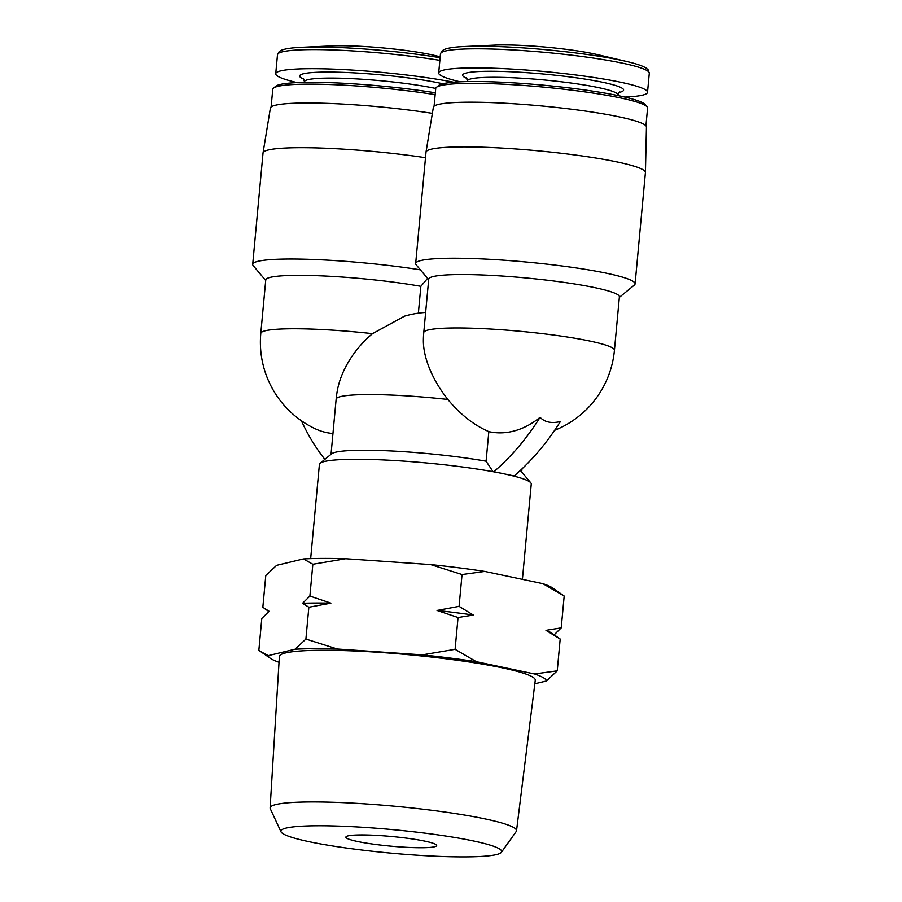 <?xml version="1.0" encoding="UTF-8"?>
<svg xmlns="http://www.w3.org/2000/svg" width="902" height="902" viewBox="0 0 902 902"><rect width="100%" height="100%" fill="white"/><g stroke="black" fill="none" stroke-linecap="round" stroke-linejoin="round"><path stroke-width="1.35" d="M542.903 583.673L564.178 596.042L552.61 587.969A139.652 14.838 -174.7 0 0 542.903 583.673L484.746 571.428A139.652 14.838 -174.7 0 0 430.626 564.584L345.692 558.733A139.652 14.838 -174.7 0 0 303.433 558.936L276.643 565.34L265.797 575.499L262.843 607.317L269.112 611.274L261.805 618.479L258.863 650.297L260.509 651.492L268.266 655.619L295.055 649.214L305.902 639.056L337.314 649.012L422.249 654.863L455.093 649.327L476.38 661.707L534.525 673.952L557.244 670.84L546.386 680.999L534.83 683.761M345.692 558.733L312.847 564.257L303.433 558.936M484.746 571.428L462.038 574.54L430.626 564.584M423.771 332.567L428.732 279.146A95.736 10.17 -174.7 0 1 524.998 277.861A95.736 10.17 -174.7 0 1 619.392 296.837L614.431 350.247A95.736 10.17 -174.7 0 0 520.048 331.282A95.736 10.17 -174.7 0 0 423.771 332.567A95.736 95.736 0 0 0 423.376 340.155A70.807 36.835 -127.2 0 0 447.866 399.451A95.736 10.17 -174.7 0 0 336.142 399.169A95.736 95.736 0 0 1 337.585 389.314A70.807 44.649 131.1 0 1 372.526 333.65A95.736 10.17 5.3 0 0 260.802 333.368A95.736 95.736 0 0 0 315.125 428.721A94.53 69.183 -78.1 0 0 332.962 433.501M301.392 420.749A227.947 166.847 -78.1 0 0 324.867 459.355M447.866 399.451C460.392 414.537 474.046 425.259 488.839 431.63A94.53 69.183 -78.1 0 0 540.084 417.31C544.673 422.204 551.426 423.624 560.356 421.584A227.947 166.847 -78.1 0 1 514.14 475.963L513.339 475.963A106.38 11.309 -174.7 0 0 504.015 473.832L514.14 475.963M488.839 431.63L486.088 461.204L493.067 471.701L493.879 471.69A227.947 166.847 -78.1 0 0 540.084 417.31M493.879 471.69L504.015 473.832A106.38 11.309 -174.7 0 0 493.067 471.701A106.38 11.309 -174.7 0 0 386.045 460.065A106.38 11.309 -174.7 0 0 320.131 463.245A106.38 11.309 -174.7 0 0 319.409 464.383L310.671 558.631M418.37 313.174L420.862 286.317L427.571 278.38M372.526 333.65L404.558 316.14A95.736 95.736 0 0 1 425.643 312.453M260.802 333.368L265.763 279.947A95.736 10.17 5.3 0 1 320.345 275.82A95.736 10.17 5.3 0 1 420.862 286.317M265.707 280.488L253.225 265.628A110.179 11.703 5.3 0 1 252.707 264.32A110.179 11.703 5.3 0 1 309.623 259.348A110.179 11.703 5.3 0 1 420.4 269.833M252.707 264.32L263.034 152.979A110.179 11.703 5.3 0 1 263.046 152.889A110.179 11.703 5.3 0 1 425.496 157.692M263.046 152.889L270.408 108.048A106.988 11.365 5.3 0 1 325.566 103.302A106.988 11.365 5.3 0 1 432.385 113.359M271.119 106.988L272.765 89.253A106.38 11.309 5.3 0 1 273.486 88.114A106.38 11.309 5.3 0 1 435.159 94.654M273.486 88.114L275.809 86.209A104.226 11.072 5.3 0 1 435.328 92.793M297.186 82.601A104.858 11.14 5.3 0 1 275.73 73.727A104.858 11.14 5.3 0 1 340.437 69.42A104.858 11.14 5.3 0 1 453.638 82.206M275.73 73.727L277.5 54.65L279.203 51.549L281.379 50.253C285.167 48.697 291.955 47.705 301.742 47.287L331.801 45.901A64.876 6.889 5.3 0 1 434.561 55.428L440.199 56.758M619.336 297.378L634.343 285.066A110.179 11.703 -174.7 0 0 635.087 283.882A110.179 11.703 -174.7 0 0 526.464 262.042A110.179 11.703 -174.7 0 0 415.675 263.519A110.179 11.703 -174.7 0 0 416.194 264.827L428.675 279.688M635.087 283.882L645.415 172.541A110.179 11.703 -174.7 0 0 645.426 172.451A110.179 11.703 -174.7 0 0 617.205 161.954A110.179 11.703 -174.7 0 0 497.25 147.815A110.179 11.703 -174.7 0 0 426.015 152.1A110.179 11.703 -174.7 0 0 426.015 152.179L415.675 263.519M464.71 46.487A102.343 10.88 -174.7 0 1 620.847 60.197A102.343 10.88 -174.7 0 1 626.822 61.528L597.53 54.627A64.876 6.889 -174.7 0 0 593.741 53.793A64.876 6.889 -174.7 0 0 494.77 45.1L464.71 46.487C454.879 46.904 448.068 47.896 444.303 49.475L442.183 50.749L440.469 53.849L438.699 72.927A104.858 11.14 -174.7 0 0 460.167 81.8M624.793 97.078A104.858 11.14 -174.7 0 0 647.523 92.297A104.858 11.14 -174.7 0 0 620.666 82.229A104.858 11.14 -174.7 0 0 506.146 68.755A104.858 11.14 -174.7 0 0 438.699 72.927M645.933 125.84L647.58 108.105A106.38 11.309 -174.7 0 0 647.084 106.853L645.156 104.553A104.226 11.072 -174.7 0 0 618.941 95.781A104.226 11.072 -174.7 0 0 510.352 82.668A104.226 11.072 -174.7 0 0 438.778 85.408L436.455 87.314A106.38 11.309 -174.7 0 0 435.734 88.452L434.087 106.188M647.084 106.853A106.38 11.309 -174.7 0 0 620.339 97.901A106.38 11.309 -174.7 0 0 509.506 84.517A106.38 11.309 -174.7 0 0 436.455 87.314M645.426 172.451L646.441 127.013A106.988 11.365 -174.7 0 0 619.031 116.832A106.988 11.365 -174.7 0 0 502.561 103.099A106.988 11.365 -174.7 0 0 433.377 107.259L426.015 152.1M522.416 579.355L531.255 484.036A106.38 11.309 -174.7 0 0 530.759 482.784L521.198 471.385A95.736 10.17 -174.7 0 0 520.228 470.54M530.759 482.784A106.38 11.309 -174.7 0 0 513.339 475.963M486.088 461.204A95.736 10.17 -174.7 0 0 390.239 450.91A95.736 10.17 -174.7 0 0 331.632 453.807L320.131 463.245M312.847 564.257L309.893 596.075L302.587 603.28L308.856 607.238L305.902 639.056M462.038 574.54L459.084 606.347L437.042 610.451L458.047 617.52L455.093 649.327M308.856 607.238L330.899 603.145L309.893 596.075M564.178 596.042L561.224 627.86L545.969 630.34L560.187 639.022L557.244 670.84M458.047 617.52L473.302 615.04L459.084 606.347M553.918 635.064L561.224 627.86M560.187 639.022L552.125 633.373A143.429 15.244 5.3 0 0 545.969 630.34M425 841.171A45.585 4.848 -174.7 0 0 375.209 835.308A45.585 4.848 -174.7 0 0 345.883 837.124A45.585 4.848 -174.7 0 0 390.837 846.166A45.585 4.848 -174.7 0 0 436.669 845.546A45.585 4.848 -174.7 0 0 425 841.171M473.279 840.935A110.878 11.782 -174.7 0 0 349.018 826.525A110.878 11.782 -174.7 0 0 281.018 831.836A110.878 11.782 -174.7 0 0 390.194 853.067A110.878 11.782 -174.7 0 0 501.411 852.289A110.878 11.782 -174.7 0 0 473.279 840.935M501.411 852.289L516.215 831.509A123.732 13.147 -174.7 0 0 516.519 830.765A123.732 13.147 -174.7 0 0 484.836 818.847A123.732 13.147 -174.7 0 0 349.514 802.938A123.732 13.147 -174.7 0 0 270.115 807.91A123.732 13.147 -174.7 0 0 270.284 808.699L281.018 831.836M516.519 830.765L535.269 680.221A128.49 13.654 -174.7 0 0 502.358 667.841A128.49 13.654 -174.7 0 0 361.826 651.323A128.49 13.654 -174.7 0 0 279.383 656.487L270.115 807.91M546.386 680.999A139.652 14.838 -174.7 0 0 534.525 673.952M476.38 661.707A139.652 14.838 -174.7 0 0 422.249 654.863M337.314 649.012A139.652 14.838 -174.7 0 0 295.055 649.214M268.266 655.619A139.652 14.838 -174.7 0 0 270.431 658.37A139.652 14.838 -174.7 0 0 279.034 662.282M437.042 610.451A143.429 15.244 5.3 0 1 473.302 615.04M302.587 603.28A143.429 15.244 5.3 0 1 330.899 603.145M304.402 82.375L304.459 81.71A75.509 8.028 5.3 0 1 353.189 78.711A75.509 8.028 5.3 0 1 435.734 88.452M303.929 79.196A80.83 8.592 5.3 0 1 341.339 72.295A80.83 8.592 5.3 0 1 442.814 83.751M277.5 54.65A104.858 11.14 5.3 0 1 333.12 49.96A104.858 11.14 5.3 0 1 439.872 60.344M301.742 47.287A102.343 10.88 5.3 0 1 440.12 57.694M626.822 61.528C636.406 63.749 642.912 65.981 646.339 68.214L648.177 69.849L649.293 73.22A104.858 11.14 -174.7 0 0 622.436 63.151A104.858 11.14 -174.7 0 0 507.916 49.678A104.858 11.14 -174.7 0 0 440.469 53.849M618.795 92.489A80.83 8.592 -174.7 0 0 602.897 82.319A80.83 8.592 -174.7 0 0 502.38 71.438A80.83 8.592 -174.7 0 0 466.898 78.395M619.448 91.925L617.814 94.857A75.509 8.028 -174.7 0 0 598.477 87.607A75.509 8.028 -174.7 0 0 516 77.899A75.509 8.028 -174.7 0 0 467.439 80.909L466.357 77.719M304.459 81.71L303.388 78.519M649.293 73.22L647.523 92.297M467.439 80.909L467.371 81.575M617.814 94.857L617.746 95.533M554.651 430.31A95.736 95.736 0 0 0 614.431 350.247M521.976 468.905L521.694 471.983M336.142 399.169L331.034 454.292M270.431 658.37L260.509 651.492M268.841 611.522L264.489 608.512"/></g></svg>
